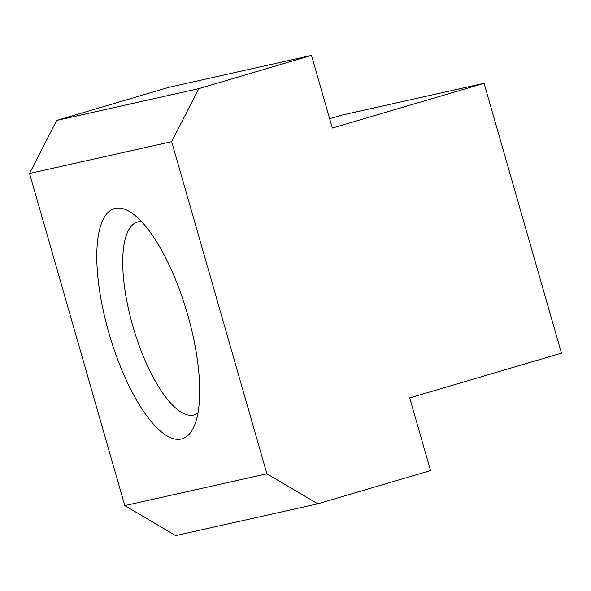 <?xml version="1.0" encoding="UTF-8"?>
<svg xmlns="http://www.w3.org/2000/svg" width="591" height="591" viewBox="0 0 591 591"><rect width="100%" height="100%" fill="white"/><g stroke="black" fill="none" stroke-linecap="round" stroke-linejoin="round"><path stroke-width="0.89" d="M108.751 332.46A119.995 40.373 -106.4 0 0 193.767 427.049A119.995 40.373 -106.4 0 0 186.948 312.211A119.995 40.373 -106.4 0 0 130.352 212.051A119.995 40.373 -106.4 0 0 108.751 332.46M484.073 83.294L332.327 128.055L311.494 55.399L198.775 88.643L171.656 141.67L29.55 173.466L124.79 505.593L175.712 535.601L317.818 503.813L430.543 470.562L409.711 397.906L561.45 353.152L484.073 83.294L341.96 115.09L329.652 118.717M171.656 141.67L266.896 473.805L124.79 505.593M266.896 473.805L317.818 503.813M198.775 88.643L56.662 120.438L29.55 173.466M311.494 55.399L169.388 87.187L56.662 120.438M141.508 221.588A100.507 33.813 -106.4 0 0 137.393 222.039A100.507 33.813 -106.4 0 0 132.761 325.84A100.507 33.813 -106.4 0 0 194.262 414.845A100.507 33.813 -106.4 0 0 197.963 412.991"/></g></svg>
